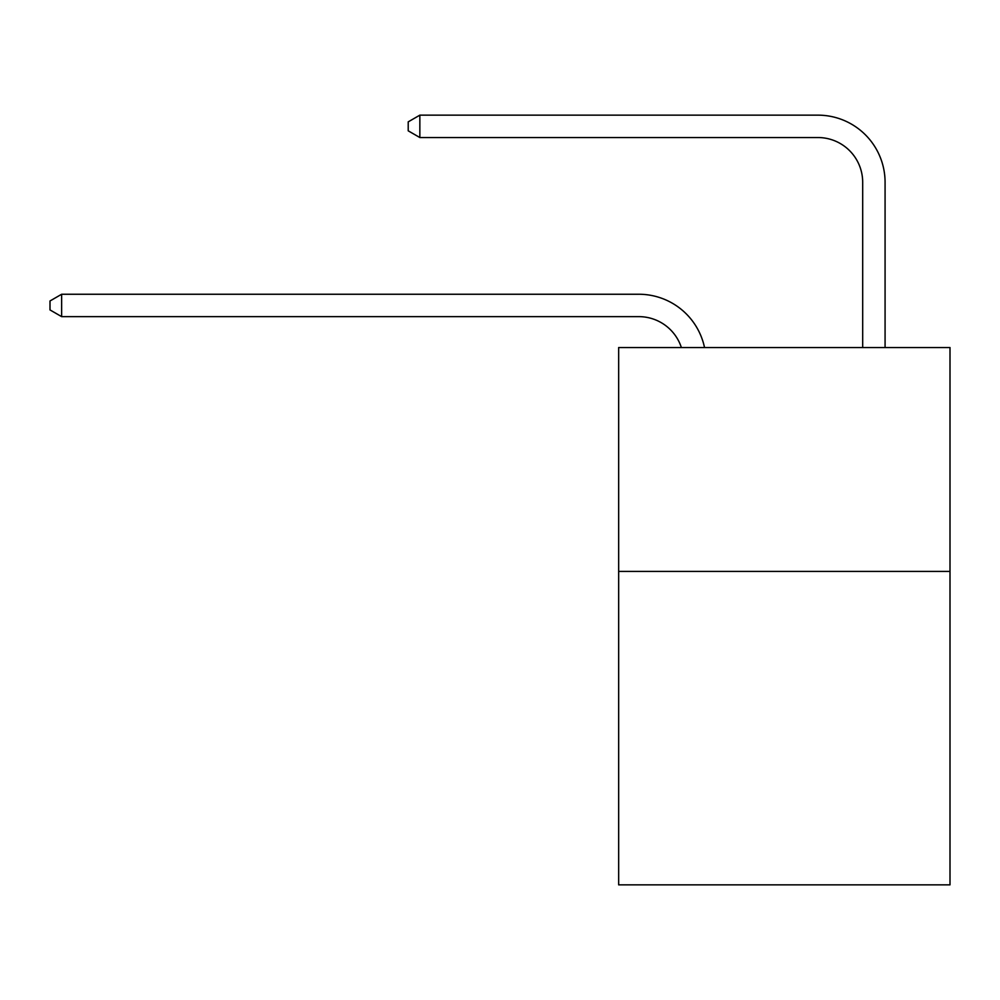<?xml version="1.0" encoding="UTF-8"?>
<svg xmlns="http://www.w3.org/2000/svg" width="1000" height="1000" viewBox="0 0 1000 1000"><rect width="100%" height="100%" fill="white"/><g stroke="black" fill="none" stroke-linecap="round" stroke-linejoin="round"><path stroke-width="1.5" d="M950 571.413L950 884.85L618.663 884.85L618.663 347.537L950 347.537L950 571.413L618.663 571.413M638.8 316.637A44.775 44.775 -30.3 0 1 681.375 347.537A44.775 44.775 -37.4 0 0 638.8 316.637L61.638 316.637L50 309.925L50 300.975L61.638 294.25L638.8 294.25A67.162 67.162 149.7 0 1 704.525 347.537M862.688 347.537L862.688 182.312A44.775 44.775 143.2 0 0 817.913 137.537L419.85 137.537L408.212 130.825L408.212 121.862L419.85 115.15L817.913 115.15A67.162 67.162 42.2 0 1 885.075 182.312L885.075 347.537M61.638 294.25L638.8 294.25L61.638 294.25L638.8 294.25L61.638 294.25L638.8 294.25L61.638 294.25L638.8 294.25L61.638 294.25L638.8 294.25L61.638 294.25L638.8 294.25L61.638 294.25L638.8 294.25L61.638 294.25L638.8 294.25L61.638 294.25L638.8 294.25L61.638 294.25L638.8 294.25L61.638 294.25L638.8 294.25L61.638 294.25L638.8 294.25L61.638 294.25L638.8 294.25L61.638 294.25L638.8 294.25L61.638 294.25L638.8 294.25L61.638 294.25L61.638 316.637M862.688 182.312A44.775 44.775 -137.8 0 0 817.913 137.537A44.775 44.775 -137.8 0 1 862.688 182.312A44.775 44.775 -137.8 0 0 817.913 137.537A44.775 44.775 -137.8 0 1 862.688 182.312A44.775 44.775 -137.8 0 0 817.913 137.537A44.775 44.775 -137.8 0 1 862.688 182.312A44.775 44.775 -137.8 0 0 817.913 137.537A44.775 44.775 -137.8 0 1 862.688 182.312A44.775 44.775 -137.8 0 0 817.913 137.537A44.775 44.775 -137.8 0 1 862.688 182.312A44.775 44.775 -137.8 0 0 817.913 137.537A44.775 44.775 -137.8 0 1 862.688 182.312A44.775 44.775 -137.8 0 0 817.913 137.537A44.775 44.775 -137.8 0 1 862.688 182.312A44.775 44.775 -137.8 0 0 817.913 137.537A44.775 44.775 -137.8 0 1 862.688 182.312A44.775 44.775 -137.8 0 0 817.913 137.537A44.775 44.775 -137.8 0 1 862.688 182.312A44.775 44.775 -137.8 0 0 817.913 137.537A44.775 44.775 -137.8 0 1 862.688 182.312A44.775 44.775 -137.8 0 0 817.913 137.537A44.775 44.775 -137.8 0 1 862.688 182.312A44.775 44.775 -137.8 0 0 817.913 137.537A44.775 44.775 -137.8 0 1 862.688 182.312A44.775 44.775 -137.8 0 0 817.913 137.537A44.775 44.775 -137.8 0 1 862.688 182.312A44.775 44.775 -137.8 0 0 817.913 137.537A44.775 44.775 -137.8 0 1 862.688 182.312A44.775 44.775 -137.8 0 0 817.913 137.537A44.775 44.775 -137.8 0 1 862.688 182.312A44.775 44.775 -137.8 0 0 817.913 137.537M419.85 115.15L419.85 137.537"/></g></svg>
